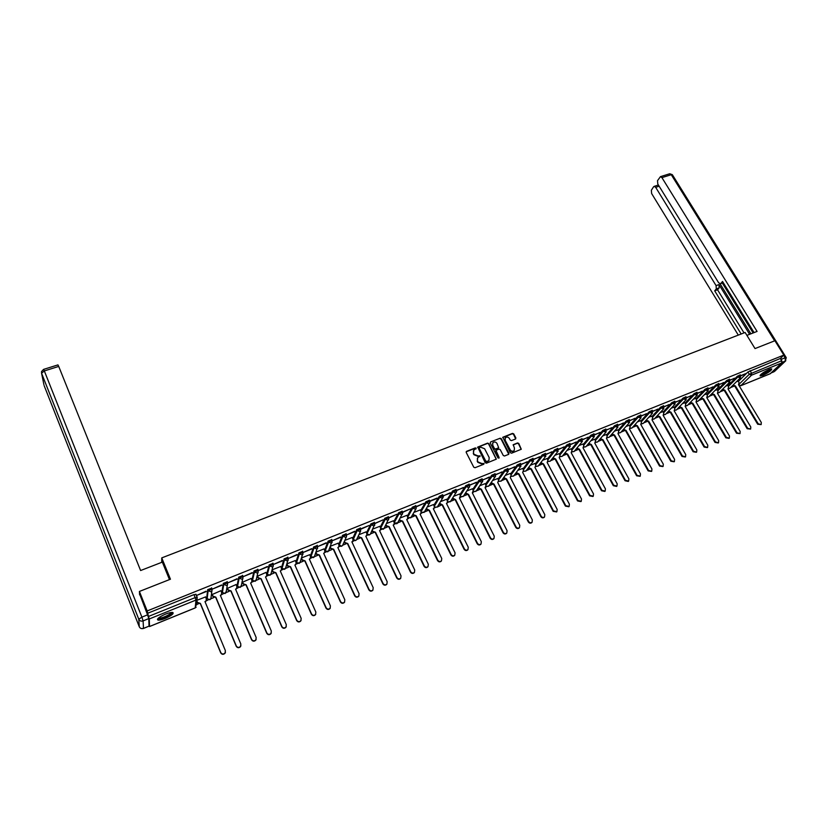 <?xml version="1.0" encoding="UTF-8"?>
<svg xmlns="http://www.w3.org/2000/svg" width="828" height="828" viewBox="0 0 828 828"><rect width="100%" height="100%" fill="white"/><g stroke="black" fill="none" stroke-linecap="round" stroke-linejoin="round"><path stroke-width="1.24" d="M476.183 448.258L475.313 447.907L466.619 451.301L466.216 452.44L473.771 467.23L475.024 467.727L483.728 464.26L484.007 463.463L482.01 463.566L478.046 461.972L477.414 460.741L477.673 457.801L480.085 455.845L478.098 455.938L474.133 454.355L473.502 453.123L473.761 450.215L476.183 448.258M476.017 448.993L475.086 448.279L466.143 451.829M483.831 464.208L482.01 463.566M479.919 456.58L478.098 455.938M360.387 528.119L356.764 529.578L352.635 538.542M346.187 533.832L342.523 535.312L338.787 544.317M331.842 539.639L328.147 541.108L324.69 550.03M317.352 545.486L313.626 546.956L310.448 555.785M302.706 551.396L298.949 552.866L296.072 561.612M287.927 557.368L284.128 558.838L281.551 567.48M272.992 563.392L269.162 564.872L266.885 573.421M257.901 569.488L254.03 570.968L252.064 579.414M242.656 575.646L238.743 577.126L237.098 585.468M227.255 581.877L223.301 583.347L221.987 591.585M211.699 588.17L207.704 589.629L206.71 597.764M165.393 614.169C158.997 617.067 156.523 619.034 157.982 620.1C159.462 620.296 161.915 619.727 165.331 618.381C171.686 615.514 174.149 613.538 172.71 612.472C171.251 612.265 168.808 612.834 165.393 614.169M769.005 369.495C763.043 372.383 760.125 374.535 760.239 375.964L762.95 375.312C768.881 372.445 771.799 370.302 771.696 368.853L769.005 369.495M515.492 439.026L515.865 437.919L513.733 433.872L512.511 433.386L502.813 437.267L510.348 452.699L511.569 453.195L521.278 449.242L518.763 443.415L517.552 442.928L513.236 444.719L514.436 448.072L514.219 450.535C512.749 451.643 511.393 451.395 510.162 449.759L505.152 440.206L505.359 437.784C506.829 436.656 508.185 436.905 509.427 438.529L510.255 440.113L511.476 440.61L515.492 439.026M139.601 594.825L139.404 591.451L170.454 579.207L161.739 557.896L745.117 332.473L755.022 348.578L774.904 340.732L783.837 355.088L147.177 610.95L148.481 616.456L195.253 597.568L197.209 597.495M139.404 591.451L147.177 610.95M488.83 443.611L487.599 443.115L477.715 447.079L485.208 462.686L486.44 463.183L496.334 459.157L488.83 443.611L487.371 443.477L477.559 447.358M490.631 441.935L500.112 438.229L501.333 438.716L508.951 453.258L508.568 454.386L504.511 456L503.279 455.503L500.195 449.583L498.963 449.086L495.962 450.37L499.098 457.47L499.036 458.112L497.959 457.915L490.238 443.052L490.631 441.935L500.112 438.229M738.348 381.46L747.912 371.989L749.299 374.256L781.673 360.739L781.767 362.943L770.206 373.707M196.474 604.616L198.472 603.798M196.857 600.859L197.499 602.401L200.417 603.415L220.776 652.578C222.007 654.337 223.436 654.462 225.071 652.971L225.371 650.622L204.971 601.563L208.314 599.803M210.954 598.727L213.883 597.537M212.103 594.152L212.931 596.139L215.829 597.154L236.301 645.964C237.512 647.703 238.919 647.848 240.544 646.389L240.844 644.029L220.341 595.311L223.57 593.604M226.189 592.537L229.139 591.337M227.369 587.973L228.207 589.94L231.084 590.954L251.66 639.423C252.85 641.141 254.248 641.296 255.852 639.878L256.162 637.508L235.556 589.132L238.671 587.466M241.269 586.41L244.239 585.199M251.722 582.167L253.627 581.391M256.204 580.335L259.185 579.124M266.606 576.112L268.427 575.377M270.994 574.332L273.985 573.111M281.354 570.119L283.083 569.416M285.629 568.381L288.641 567.159M295.948 564.189L297.583 563.526M300.119 562.491L303.151 561.26M310.396 558.32L311.949 557.689M314.464 556.664L317.507 555.422M324.711 552.504L326.17 551.903M328.675 550.889L331.728 549.647M338.869 546.749L340.256 546.18M342.74 545.176L345.814 543.924M352.003 542.112L354.208 540.518M356.671 539.514L359.756 538.262M366.794 535.395L368.015 534.898M370.468 533.905L373.573 532.642M380.549 529.806L381.698 529.34M384.14 528.347L387.245 527.084M394.18 524.269L395.246 523.845M397.668 522.851L400.793 521.588M407.676 518.783L408.659 518.39M411.071 517.407L414.207 516.134M421.038 513.36L421.949 512.987M424.35 512.014L427.496 510.731M434.276 507.978L435.114 507.636M443.384 496.841L437.246 507.088L440.662 505.38M447.389 502.648L448.155 502.337M450.546 501.364L453.703 500.081M460.378 497.369L461.072 497.09M463.463 496.117L466.619 494.833M473.254 492.142L473.875 491.884M476.266 490.911L479.412 489.638M486.005 486.957L486.553 486.729M488.944 485.767L492.091 484.483M501.509 480.654L504.645 479.381M513.96 475.593L517.096 474.32M526.298 470.583L529.423 469.31M538.521 465.615L541.647 464.353M550.63 460.699L553.746 459.426M562.636 455.814L565.752 454.551M574.529 450.981L577.634 449.718M583.875 447.192L585.862 446.737L583.957 446.996M586.317 446.188L589.422 444.936M598.002 441.448L601.097 440.185M609.584 436.739L612.679 435.487M621.062 432.071L624.146 430.819M632.447 427.445L635.521 426.203M643.729 422.87L646.792 421.618M654.907 418.326L657.96 417.084M665.991 413.814L669.034 412.582M676.983 409.353L680.016 408.111M687.871 404.923L690.904 403.691M698.677 400.535L701.699 399.303M709.389 396.188L712.401 394.956M720.008 391.872L723.01 390.65M730.534 387.587L733.525 386.376M783.837 355.088L780.286 358.503L781.673 360.739M147.27 613.424L194.021 594.597L195.977 594.535M149.009 625.647L149.526 626.496L149.278 618.961L148.481 616.456M205.541 596.936L196.919 600.3M206.213 591.575L197.167 595.218L206.068 591.223M221.769 585.292L212.817 588.905L221.625 584.951M220.869 590.716L212.061 594.566M237.17 579.082L228.311 582.664L237.025 578.741M236.052 584.568L227.317 588.387M252.405 572.935L243.639 576.474L252.261 572.593M251.07 578.472L242.418 582.27M267.496 566.859L258.812 570.357L267.34 566.518M265.954 572.438L257.363 576.216M282.42 560.835L273.83 564.303L282.276 560.494M280.671 566.476L272.226 569.799M297.2 554.874L288.693 558.3L297.055 554.532M295.254 560.566L287.026 563.806M311.835 548.974L303.41 552.369L311.69 548.633M309.693 554.708L301.692 557.875M326.325 543.127L317.983 546.49L326.17 542.795M323.986 548.923L316.203 551.997M340.66 537.341L332.411 540.674L340.515 537.01M338.134 543.189L330.579 546.169M354.86 531.617L346.684 534.909L354.705 531.286M352.148 537.507L344.81 540.405M360.894 529.185L369.153 525.469L361.049 528.73L359.869 531.597L357.22 530.551L360.853 529.092M366.028 531.886L358.907 534.702M374.96 523.513L383.095 519.849L374.939 523.348M379.773 526.318L372.859 529.051M388.891 517.893L396.891 514.281L388.86 517.655M393.383 520.802L386.676 523.451M402.687 512.325L410.553 508.775L402.636 512.056M406.869 515.337L400.369 517.904M416.349 506.819L424.091 503.31L416.267 506.519M420.22 509.924L413.928 512.418M429.773 501.023L437.039 498.094M433.448 504.573L427.351 506.984M446.551 499.263L440.651 501.592M443.28 495.951L450.297 492.753M450.453 493.064L443.218 495.817M459.53 494.005L453.816 496.262M456.549 490.6L463.432 487.454M463.587 487.764L456.414 490.279M472.384 488.799L466.868 490.973M469.693 485.301L476.442 482.206M476.597 482.517L469.569 484.98M485.125 483.635L479.795 485.736M482.714 480.054L489.327 477.011M489.493 477.321L482.652 479.898M497.742 478.522L492.598 480.55M495.61 474.848L502.099 471.867M502.254 472.167L495.486 474.527M510.255 473.461L505.287 475.417M508.382 469.693L514.747 466.764M514.902 467.064L508.268 469.372M522.644 468.441L517.852 470.325M521.04 464.591L527.27 461.714M527.436 462.014L520.926 464.27M534.919 463.463L530.303 465.284M533.574 459.53L539.69 456.704M539.846 457.004L533.47 459.219M547.08 458.536L542.64 460.285M546.004 454.52L551.986 451.746M552.152 452.047L545.89 454.21M559.138 453.651L554.874 455.338M558.31 449.563L564.178 446.83M564.334 447.13L558.196 449.242M571.082 448.817L566.983 450.432M570.502 444.636L576.247 441.966M576.412 442.255L570.389 444.325M582.912 444.025L578.989 445.567M582.581 439.771L588.222 437.143M588.377 437.432L582.477 439.451M594.649 439.275L590.881 440.755M594.556 434.938L600.072 432.361M600.238 432.651L594.452 434.628M600.414 438.623L603.012 439.761L625.44 480.302L628.659 481.078L628.876 478.843L606.438 438.374L607.172 436.17L606.334 434.493L602.67 435.973M606.427 430.156L611.83 427.621M611.985 427.91L606.313 429.846M617.802 429.887L614.355 431.243M618.185 425.406L623.474 422.922M623.629 423.211L618.071 425.095M629.228 425.261L625.937 426.555M629.829 420.707L635.014 418.275M635.179 418.554L629.725 420.407M640.551 420.676L637.415 421.907M641.379 416.049L646.451 413.658M646.616 413.938L641.276 415.749M651.771 416.132L648.79 417.302M652.826 411.433L657.794 409.084M657.949 409.374L652.723 411.133M662.897 411.63L660.071 412.727M664.17 406.858L669.024 404.55M669.19 404.84L664.066 406.558M673.93 407.159L671.239 408.204M675.41 402.325L680.171 400.069M680.326 400.338L675.306 402.025M679.488 406.714L681.92 407.686L704.576 446.613L707.63 447.42L707.805 445.236L685.139 406.382L685.77 404.281L684.922 402.667L682.324 403.722M686.557 397.833L691.204 395.608M691.37 395.887L686.453 397.533M695.706 398.34L693.305 399.272M697.6 393.372L702.154 391.199M702.32 391.478L697.497 393.072M701.202 397.937L703.593 398.879L726.311 437.36L729.323 438.167L729.478 436.014L706.76 397.585L707.36 395.515L706.512 393.921L704.193 394.863M708.551 388.963L713.001 386.821M713.167 387.1L708.447 388.663M717.11 389.667L714.988 390.485M719.408 384.575L723.765 382.484M723.931 382.753L719.304 384.285M722.554 389.315L724.904 390.216L747.663 428.273L750.634 429.08L750.779 426.948L728.009 388.953L728.588 386.904L727.74 385.32L725.69 386.148M730.172 380.238L734.426 378.189M734.591 378.458L730.058 379.948M727.874 385.713L737.324 376.254L737.81 377.061L740.729 375.695M717.307 389.998L726.642 380.559L727.129 381.377L730.058 380M706.657 394.325L715.858 384.896L716.344 385.713L719.304 384.347M695.913 398.692L704.99 389.274L705.477 390.102L708.447 388.725M685.077 403.091L694.019 393.693L694.506 394.521L697.497 393.145M674.147 407.531L682.965 398.154L683.452 398.992L686.453 397.606M663.125 412.013L671.798 402.646L672.284 403.484L675.306 402.097M651.998 416.525L660.537 407.19L661.023 408.028L664.066 406.641M640.779 421.079L649.183 411.764L649.669 412.613L652.723 411.216M629.456 425.685L637.715 416.38L638.202 417.24L641.286 415.842M618.04 430.322L626.154 421.038L626.641 421.897L629.735 420.5M606.52 435L614.49 425.747L614.966 426.606L618.092 425.209M594.897 439.73L602.712 430.488L603.188 431.357L606.334 429.949M583.171 444.491L590.83 435.269L591.306 436.149L594.473 434.741M571.341 449.304L578.834 440.103L579.321 440.982L582.498 439.575M559.407 454.158L566.735 444.978L567.211 445.868L570.42 444.45M547.36 459.064L554.522 449.904L554.998 450.794L558.227 449.376M535.198 464.011L542.195 454.872L542.671 455.762L545.921 454.344M522.934 469L529.754 459.882L530.23 460.782L533.501 459.364M510.555 474.04L517.189 464.943L517.666 465.843L520.967 464.425M498.063 479.133L504.521 470.045L504.987 470.956L508.32 469.538M485.446 484.266L491.718 475.2L492.194 476.121L495.537 474.692M472.726 489.451L478.801 480.406L479.277 481.327L482.548 479.712L482.082 478.791L478.801 480.406M459.871 494.689L465.76 485.663L466.226 486.595L469.631 485.156M446.913 499.977L452.595 490.963L453.061 491.904L456.487 490.466M433.82 505.318L439.295 496.324L439.771 497.266L443.115 495.62L442.649 494.689L439.295 496.324M420.603 510.71L425.882 501.727L426.348 502.679L429.825 501.23M407.262 516.165L412.323 507.191L412.789 508.144L416.298 506.695M393.797 521.661L398.641 512.708L399.096 513.66L402.636 512.211M380.207 527.229L384.813 518.276L385.279 519.239L388.849 517.779M366.483 532.849L370.861 523.896L371.317 524.869L374.918 523.41M161.739 557.896L161.729 562.336M740.843 375.933L745.738 373.625L740.729 375.643M761.149 424.598L757.692 424.236L734.933 386.417L732.614 385.548L733.101 385.072L735.419 385.941L758.2 423.781L761.149 424.598L761.294 422.466L738.504 384.689L739.062 382.65L738.214 381.077L736.299 381.853M740.242 374.887L737.324 376.254M729.571 379.183L726.642 380.559M718.807 383.53L715.858 384.896M707.961 387.908L704.99 389.274M697.01 392.317L694.019 393.693M685.967 396.778L682.965 398.154M674.82 401.269L671.798 402.646M663.58 405.803L660.537 407.19M652.247 410.377L649.183 411.764M640.8 414.994L637.715 416.38M629.259 419.651L626.154 421.038M617.605 424.35L614.49 425.747M605.848 429.09L602.712 430.488M593.986 433.872L590.83 435.269M582.022 438.695L578.834 440.103M569.943 443.57L566.735 444.978M557.751 448.486L554.522 449.904M545.445 453.454L542.195 454.872M533.025 458.464L529.754 459.882M520.491 463.525L517.189 464.943M507.843 468.627L504.521 470.045M495.072 473.782L491.718 475.2M469.155 484.235L465.76 485.663M456.021 489.534L452.595 490.963M429.359 500.288L425.882 501.727M415.832 505.742L412.323 507.191M402.17 511.259L398.641 512.708M388.384 516.827L384.813 518.276M374.453 522.437L370.861 523.896M780.286 358.503L747.912 371.989M429.877 501.364L437.194 498.415M473.45 450.68L473.502 453.123M477.87 456.3L473.906 454.707L473.285 453.485M477.373 458.246L477.414 460.741M481.782 463.918L477.818 462.324L477.187 461.092M496.241 459.25L488.592 443.974M479.505 447.637L479.236 448.434L485.881 461.331L487.93 461.206L488.913 460.523L489.182 457.563L484.628 448.766L480.685 447.182L479.505 447.637M488.975 460.451L486.512 462.034L485.643 461.693L479.008 448.797M508.765 454.272L501.095 439.088L499.874 438.592M495.806 450.639L495.641 451.643L499.098 457.47M496.997 443.446C495.744 441.81 494.378 441.562 492.888 442.711L492.691 445.143L494.44 448.517L495.672 449.014L498.673 447.741L496.997 443.446M492.629 443.115L492.691 445.143M498.58 447.834L495.434 449.376L494.202 448.89L492.443 445.505M505.101 438.167L505.152 440.206M513.971 450.898L513.971 450.898C512.491 452.005 511.145 451.746 509.913 450.121L504.904 440.568M521.164 449.345L518.514 443.777L517.293 443.29L513.081 444.978M515.678 438.923L513.484 434.245L512.263 433.758L502.668 437.546M206.42 600L206.089 601.035L206.317 598.82L205.489 596.833M206.089 601.035L205.096 601.852M225.454 652.185L225.009 653.282C223.374 654.772 221.935 654.648 220.714 652.888L200.376 603.778L197.499 602.401M196.826 601.221L197.457 602.763M221.749 593.862L221.407 594.825L221.666 592.6L220.828 590.623M221.407 594.825L220.465 595.601M240.907 645.695L240.462 646.709C238.837 648.158 237.429 648.024 236.218 646.285L215.766 597.516L212.931 596.139M212.02 594.463L212.879 596.502M236.911 587.776L236.58 588.677L236.849 586.431L236.011 584.475M236.58 588.677L235.669 589.422M256.183 639.278L255.759 640.199C254.155 641.617 252.757 641.462 251.567 639.754L231.012 591.316L228.207 589.94M227.276 588.284L228.135 590.312M169.461 579.59L162.329 562.108L140.605 570.533L58.726 366.421L44.329 370.934L141.888 617.129L147.57 614.842L139.539 593.748M149.03 626.134L148.771 618.599L143.099 620.896L143.492 628.39L149.03 626.134L143.482 628.473M57.929 364.9L58.726 366.421M147.57 614.842L148.771 618.599M746.908 335.371L757.071 331.428L661.924 177.627L660.433 176.664L657.504 180.69L657.794 184.023L718.559 282.648L720.339 283.776L723.217 282.596M754.091 332.587L722.523 281.468L720.867 283.445M659.15 186.217L655.662 187.314L654.192 186.352L653.592 186.786L651.346 190.274L651.636 193.555L738.297 335.112M716.303 288.9L716.085 285.619L718.963 284.573L719.18 287.854L716.303 288.9L714.688 290.835L741.163 334.005M655.662 187.314L716.085 285.619M782.067 361.981L780.835 357.965M753.128 332.959L722.326 283.052M718.963 284.573L749.599 334.326M720.081 283.797L750.903 333.819M719.18 287.854L717.555 289.79L744.03 332.897M717.555 289.79L714.688 290.835M723.289 282.71L720.557 283.694M158.127 618.33L158.148 618.475C158.572 620.534 172.224 614.821 171.955 612.72L171.841 612.42M157.434 619.209L157.724 619.303C160.456 620.131 172.421 614.8 172.928 612.534M158.583 617.926L158.945 618.081C161.253 618.795 171.406 614.148 171.251 612.472M770.764 368.915L770.061 370.033C766.014 373.169 762.826 374.763 760.497 374.825M760.984 374.349C763.592 373.801 766.428 372.289 769.512 369.816L770.102 369.091M760.083 375.384C763.261 374.774 766.811 372.9 770.713 369.774M242.48 581.846L243.318 583.812L246.185 584.806L266.864 632.954C268.044 634.652 269.421 634.807 271.004 633.43L271.315 631.06L250.605 583.015L251.681 582.219L251.878 580.335L251.039 578.389M251.929 581.742L250.729 583.295M271.315 632.913L270.891 633.751C269.317 635.138 267.93 634.983 266.751 633.285L246.102 585.179L243.318 583.812M242.376 582.177L243.235 584.175M257.446 575.791L258.284 577.737L261.13 578.731L281.903 626.548C283.072 628.224 284.439 628.39 286.002 627.044L286.312 624.674L265.519 576.95L266.554 576.184L266.761 574.301L265.912 572.365M266.782 575.77L265.633 577.23M286.281 626.599L285.877 627.376C284.314 628.721 282.948 628.555 281.789 626.879L261.037 579.103L258.284 577.737M257.332 576.133L258.191 578.11M272.257 569.788L273.105 571.724L275.931 572.717L296.797 620.213C297.956 621.869 299.312 622.045 300.854 620.731L301.164 618.35L280.268 570.958L281.292 570.213L281.489 568.318L280.64 566.393M281.499 569.85L280.392 571.237M301.102 620.348L300.709 621.062C299.167 622.377 297.821 622.201 296.662 620.545L275.817 573.1L273.105 571.724M272.133 570.14L272.992 572.107M286.974 563.971L287.771 565.772L290.587 566.766L311.545 613.931C312.684 615.577 314.029 615.753 315.551 614.469L315.861 612.099L294.882 565.017L295.875 564.303L296.072 562.398L295.223 560.494M296.062 563.982L294.996 565.296M315.768 614.148L315.396 614.811C313.874 616.094 312.539 615.908 311.39 614.272L290.452 567.149L287.771 565.772M286.85 564.365L287.647 566.155M301.558 558.238L302.292 559.883L305.087 560.866L326.139 607.721C327.267 609.346 328.592 609.532 330.103 608.28L330.413 605.899L309.341 559.138L310.314 558.445L310.51 556.54L309.662 554.646M310.479 558.175L309.465 559.407M330.289 608.011L329.937 608.621C328.426 609.874 327.101 609.687 325.973 608.062L304.952 561.249L302.292 559.883M301.423 558.631L302.158 560.266M315.996 552.545L316.669 554.046L319.453 555.029L340.587 601.573C341.705 603.177 343.02 603.364 344.51 602.142L344.821 599.772L323.665 553.321L324.607 552.649L324.814 550.744L323.955 548.86M324.752 552.421L323.779 553.59M344.676 601.925L344.324 602.494C342.833 603.715 341.529 603.519 340.411 601.915L319.297 555.422L316.669 554.046M315.841 552.938L316.524 554.439M330.279 546.894L330.91 548.271L333.674 549.243L354.891 595.477C355.999 597.071 357.292 597.267 358.772 596.077L359.083 593.697L337.845 547.556L338.766 546.904L338.973 545L338.103 543.127M338.89 546.708L337.959 547.815M358.907 595.891L358.576 596.429C357.106 597.619 355.812 597.423 354.694 595.839L333.508 549.637L330.91 548.271M330.113 547.287L330.745 548.664M344.417 541.284L345.007 542.547L347.76 543.52L369.05 589.453C370.157 591.016 371.441 591.223 372.89 590.064L373.2 587.683L351.879 541.843L352.78 541.212L352.987 539.307L352.117 537.444M373.004 589.919L372.683 590.416C371.234 591.575 369.95 591.378 368.843 589.805L347.574 543.924L345.007 542.547M344.241 541.678L344.831 542.94M358.421 535.716L358.969 536.886L361.701 537.858L383.074 583.481C384.171 585.034 385.434 585.241 386.873 584.102L387.183 581.732L365.79 536.192L366.669 535.581L366.876 533.677L366.007 531.824M366.763 535.457L365.904 536.451M386.966 583.999L386.655 584.465C385.217 585.603 383.954 585.396 382.857 583.843L361.505 538.252L358.969 536.886M358.234 536.12L358.772 537.279M372.289 530.199L372.797 531.276L375.508 532.238L396.954 577.571C398.04 579.103 399.303 579.321 400.721 578.213L401.021 575.843L379.555 530.593L380.414 530.003L380.621 528.098L379.752 526.256M380.487 529.91L379.679 530.851M400.783 578.13L400.493 578.575C399.065 579.683 397.813 579.476 396.726 577.934L375.301 532.642L372.797 531.276M372.082 530.603L372.59 531.679M386.014 524.724L386.49 525.718L389.181 526.68L410.709 571.724C411.785 573.235 413.027 573.452 414.435 572.365L414.735 570.006L393.196 525.055L394.035 524.476L394.231 522.571L393.362 520.75M394.087 524.414L393.31 525.304M414.476 572.314L414.186 572.738C412.779 573.825 411.537 573.607 410.46 572.086L388.963 527.084L386.49 525.718M385.796 525.138L386.272 526.122M399.603 519.301L400.048 520.212L402.729 521.174L424.319 565.928C425.395 567.428 426.617 567.646 428.014 566.58L428.314 564.22L406.703 519.56L407.521 519.001L407.718 517.096L406.848 515.285M407.552 518.959L406.817 519.808M427.755 566.952L427.755 566.952C426.368 568.018 425.137 567.801 424.071 566.3L402.501 521.588L400.048 520.212M399.375 519.715L399.82 520.626M413.058 513.919L413.472 514.768L416.142 515.72L437.805 560.183C438.861 561.674 440.082 561.891 441.459 560.856L441.759 558.496L420.075 514.126L420.883 513.588L421.079 511.683L420.2 509.872M441.189 561.229L441.189 561.229C439.813 562.274 438.602 562.046 437.536 560.556L415.904 516.134L413.472 514.768M412.82 514.333L413.234 515.182M426.389 508.589L429.432 510.317L451.156 554.501C452.212 555.971 453.423 556.199 454.779 555.184L455.069 552.835L433.323 508.734L434.11 508.216L434.307 506.312L433.427 504.521M434.11 508.206L433.448 508.982M454.748 555.226L454.5 555.557C453.144 556.582 451.933 556.354 450.877 554.874L429.183 510.741L426.772 509.365M426.141 509.003L426.524 509.789M439.596 503.3L442.597 504.966L464.384 548.871C465.429 550.33 466.63 550.558 467.975 549.564L468.255 547.215L446.447 503.403L447.224 502.896L447.41 500.992L446.53 499.212M447.192 502.927L446.571 503.641M467.913 549.647L467.685 549.947C466.34 550.941 465.139 550.713 464.094 549.254L442.328 505.39L439.958 504.024M439.337 503.714L439.689 504.438M452.668 498.052L455.628 499.667L477.477 543.292C478.522 544.741 479.702 544.969 481.037 543.996L481.316 541.657L459.457 498.114L460.399 495.724L459.509 493.954M460.161 497.69L459.571 498.352M480.944 544.11L480.737 544.379C479.402 545.362 478.222 545.124 477.187 543.675L455.359 500.091L453.009 498.725M452.399 498.477L452.73 499.149M465.626 492.857L468.544 494.419L490.455 537.765C491.49 539.204 492.66 539.442 493.985 538.479L494.254 536.151L472.333 492.877L473.254 490.507L472.364 488.748M472.995 492.505L472.446 493.115M493.861 538.635L493.664 538.873C492.349 539.825 491.18 539.587 490.145 538.159L468.265 494.844L465.936 493.478M465.336 493.281L465.657 493.902M478.449 487.713L481.337 489.224L503.31 532.3C504.335 533.718 505.494 533.956 506.798 533.015L507.078 530.696L485.094 487.692L485.995 485.343L485.104 483.593M485.715 487.361L485.208 487.92M506.653 533.201L506.477 533.408C505.173 534.35 504.014 534.112 502.989 532.694L481.047 489.648L478.739 488.282M478.16 488.137L478.449 488.706M491.159 482.6L494.016 484.069L516.041 526.877C517.055 528.285 518.214 528.523 519.498 527.602L519.767 525.294L497.731 482.558L498.622 480.219L497.721 478.48M519.322 527.819L519.166 528.005C517.883 528.926 516.724 528.678 515.709 527.27L493.716 484.494L491.128 483.562L491.439 483.128M490.859 483.034L491.128 483.562M503.755 477.539L506.581 478.967L528.647 521.505C529.661 522.903 530.81 523.151 532.083 522.24L532.342 519.932L510.255 477.466L511.124 475.137L510.224 473.419M531.886 522.478L531.742 522.644C530.469 523.544 529.32 523.296 528.305 521.909L506.26 479.402L503.693 478.47L504.004 478.035M516.227 472.529L519.021 473.906L541.139 516.186C542.154 517.572 543.282 517.821 544.545 516.931L544.803 514.633L522.665 472.426L523.524 470.118L522.613 468.4M544.327 517.189L544.193 517.334C542.93 518.214 541.802 517.976 540.787 516.589L518.69 474.34L516.144 473.409L516.465 472.974M528.585 467.551L531.348 468.896L553.518 510.917L556.902 511.673L557.151 509.375L534.96 467.427L535.799 465.129L534.898 463.421M556.654 511.942L553.156 511.331L531.017 469.331L528.471 468.41L528.802 467.965M540.829 462.624L543.561 463.928L565.783 505.701L569.136 506.457L569.385 504.169L547.142 462.469L547.96 460.192L547.06 458.495M568.867 506.746L565.41 506.105L543.22 464.373L540.694 463.452L541.036 463.007M552.969 457.739L555.671 459.002L577.934 500.526L581.256 501.292L581.494 499.015L559.221 457.563L560.018 455.307L559.117 453.62M580.966 501.602L577.561 500.94L555.319 459.447L552.804 458.536L553.156 458.091M564.996 452.895L567.666 454.127L589.971 495.403L593.272 496.169L593.5 493.902L571.185 452.699L571.962 450.453L571.061 448.776M592.962 496.5L589.588 495.817L567.304 454.572L564.799 453.661L565.162 453.216M576.909 448.093L579.559 449.293L601.904 490.321L605.175 491.097L605.403 488.83L583.036 447.876L583.802 445.65L582.891 443.984M604.844 491.439L601.511 490.735L579.186 449.749L576.692 448.838L577.064 448.383M588.718 443.332L591.337 444.512L613.724 485.291L616.974 486.067L617.191 483.811L594.794 443.104L595.539 440.889L594.628 439.233M616.622 486.419L613.32 485.705L590.954 444.957L588.48 444.056L588.863 443.601M628.297 481.451L625.026 480.726L602.618 440.217L600.165 439.306L600.548 438.861M612.016 433.944L614.583 435.062L637.053 475.355L640.251 476.141L640.458 473.906L617.978 433.675L618.702 431.491L617.781 429.856M640.034 476.317L636.629 475.779L614.19 435.518L611.737 434.607L612.13 434.151M623.505 429.308L626.051 430.394L648.562 470.459L651.729 471.246L651.936 469.021L629.415 429.028L630.118 426.855L629.208 425.23M651.512 471.422L648.127 470.884L625.647 430.85L623.215 429.96L623.619 429.494M634.9 424.712L637.425 425.768L659.957 465.605L663.104 466.402L663.311 464.187L640.758 424.422L641.452 422.259L640.53 420.645M662.876 466.578L659.523 466.04L637.011 426.234L634.59 425.333L635.004 424.878M646.192 420.148L648.697 421.193L671.27 460.792L674.385 461.589L674.582 459.385L651.998 419.848L652.671 417.705L651.75 416.101M674.147 461.776L670.815 461.227L648.272 421.649L645.861 420.759L646.285 420.303M657.391 415.635L659.864 416.65L682.469 456.021L685.563 456.828L685.75 454.624L663.145 415.314L663.797 413.193L662.876 411.588M685.325 457.004L682.013 456.456L659.44 417.115L657.039 416.225L657.463 415.759M668.486 411.154L670.939 412.147L693.574 451.301L696.648 452.098L696.824 449.914L674.189 410.833L674.83 408.711L673.909 407.128M696.4 452.285L693.108 451.736L670.504 412.613L668.113 411.733L668.548 411.268M707.371 447.606L704.11 447.048L681.475 408.152L679.095 407.272L679.54 406.807M690.386 402.304L692.798 403.257L715.485 441.966L718.528 442.773L718.694 440.61L695.996 401.963L696.607 399.883L695.686 398.309M718.259 442.97L715.009 442.411L692.353 403.733L689.983 402.853L690.438 402.387M707.008 397.481L708.768 396.809L707.412 397.098M729.044 438.364L725.825 437.805L703.138 399.344L700.778 398.475L701.244 397.999M711.925 393.611L714.295 394.521L737.034 432.796L740.025 433.603L740.17 431.46L717.431 393.248L718.021 391.189L717.089 389.636M740.025 433.603L736.537 433.241L713.829 394.997L711.48 394.128L711.945 393.652M750.634 429.08L747.166 428.718L724.428 390.692L722.099 389.822L722.565 389.346M738.7 384.596L749.299 374.256L751.545 375.177L740.832 385.662L770.64 373.521M367.021 534.029L366.99 534.019C368.036 535.271 369.112 535.354 370.24 534.277L369.505 534.826L366.939 533.853M356.796 539.163L356.454 539.877C355.315 540.974 354.229 540.891 353.204 539.628L357.22 530.551L356.764 529.578M352.656 538.459L353.101 539.421L355.698 540.446L356.454 539.877L360.646 531.027L360.284 527.891M342.885 544.741L342.533 545.528C341.384 546.646 340.287 546.563 339.252 545.29L342.978 536.296L346.642 534.826M338.693 544.12L339.138 545.083L341.747 546.118L342.533 545.528L346.446 536.751L345.649 537.351L342.978 536.296L342.523 535.312M325.156 551.003L328.602 542.102L332.297 540.622M324.607 549.833L325.042 550.806L327.671 551.841L328.83 550.372M310.914 556.768L314.071 547.96L317.807 546.48M310.365 555.598L310.81 556.582L313.45 557.617L314.64 556.043M296.527 562.595L299.405 553.87L303.162 552.39M295.989 561.436L296.434 562.419L299.084 563.454L300.295 561.777M281.996 568.484L284.584 559.852L288.372 558.372M281.479 567.315L281.913 568.308L284.584 569.353L285.815 567.553M267.33 574.425L269.607 565.886L273.437 564.406M266.813 573.266L267.247 574.259L269.928 575.315L271.18 573.38M252.509 580.428L254.475 571.993L258.346 570.513M252.002 579.269L252.436 580.273L255.138 581.328L256.39 579.258M237.543 586.483L239.188 578.161L243.101 576.671M237.046 585.334L237.47 586.348L240.192 587.404L241.445 585.199M222.421 592.61L223.746 584.382L227.7 582.902M221.925 591.461L222.359 592.475L225.092 593.541L226.344 591.182M207.145 598.799L208.138 590.685L212.134 589.205M206.658 597.65L207.093 598.675L209.836 599.741L210.829 598.934L211.078 597.226M781.767 362.943L751.545 375.177L751.42 372.952L750.033 370.685M195.998 594.349L197.178 597.205M149.526 626.496L195.201 607.887L195.988 600.062L149.278 618.961M728.35 386.51L737.81 377.061L740.439 377.744L740.18 374.774M717.793 390.806L727.129 381.377L729.779 382.05L729.509 379.079M707.133 395.132L716.344 385.713L719.014 386.397L718.745 383.416M696.389 399.5L705.477 390.102L708.168 390.775L707.888 387.783M685.553 403.909L694.506 394.521L697.217 395.194L696.938 392.203M674.623 408.349L683.452 398.992L686.174 399.655L685.894 396.653M663.601 412.83L672.284 403.484L675.037 404.157L674.748 401.145M652.474 417.353L661.023 408.028L663.797 408.69L663.507 405.668M641.255 421.918L649.669 412.613L652.454 413.265L652.164 410.243M629.932 426.524L638.202 417.24L641.017 417.892L640.727 414.859M618.516 431.171L626.641 421.897L629.477 422.549L629.176 419.506M606.996 435.859L614.966 426.606L617.823 427.248L617.522 424.205M595.373 440.579L603.188 431.357L606.075 431.999L605.765 428.935M583.647 445.361L591.306 436.149L594.214 436.78L593.904 433.717M571.817 450.173L579.321 440.982L582.239 441.614L581.939 438.55M559.873 455.038L567.211 445.868L570.161 446.489L569.85 443.415M547.825 459.933L554.998 450.794L557.979 451.405L557.658 448.331M535.664 464.891L542.671 455.762L545.673 456.373L545.352 453.289M523.399 469.89L530.23 460.782L533.253 461.382L532.932 458.298M511.021 474.93L517.666 465.843L520.719 466.443L520.398 463.349M498.518 480.023L504.987 470.956L508.071 471.546L507.75 468.451M485.912 485.167L492.194 476.121L494.699 477.125L495.299 476.7L494.978 473.595M473.181 490.362L479.277 481.327L481.792 482.341L482.548 479.712M460.337 495.599L466.226 486.595L468.762 487.599L469.393 487.154L469.062 484.038M447.368 500.899L453.061 491.904L455.607 492.919L456.259 492.453L455.917 489.338M434.276 506.239L439.771 497.266L442.328 498.28L443.115 495.62M421.059 511.642L426.348 502.679L428.914 503.703L429.597 503.217L429.256 500.081M407.718 517.096L412.789 508.144L415.377 509.179L416.08 508.671L415.728 505.535M394.252 522.603L399.096 513.66L401.704 514.695L402.418 514.178L402.066 511.042M380.652 528.171L385.279 519.239L387.897 520.274L388.632 519.736L388.28 516.6M366.928 533.801L371.317 524.869L373.956 525.915L374.711 525.356L374.349 522.22M328.147 541.108L328.602 542.102L331.283 543.158L332.1 542.537L331.728 539.401M313.626 546.956L314.071 547.96L316.772 549.016L317.61 548.374L317.238 545.238M298.949 552.866L299.405 553.87L302.116 554.936L302.976 554.274L302.593 551.137M284.128 558.838L284.584 559.852L287.306 560.918L288.185 560.235L287.813 557.099M273.012 563.319L273.385 564.168M269.162 564.872L269.607 565.886L272.35 566.963L273.261 566.259L272.867 563.123M257.922 569.395L258.295 570.264M254.03 570.968L254.475 571.993L257.229 573.069L258.17 572.334L257.777 569.209M242.676 575.543L243.059 576.423M238.743 577.126L239.188 578.161L241.962 579.238L242.925 578.472L242.532 575.356M227.276 581.742L227.659 582.643M223.301 583.347L223.746 584.382L226.541 585.479L227.524 584.682L227.131 581.566M211.72 588.015L212.103 588.936M207.704 589.629L208.138 590.685L210.943 591.772L211.968 590.944L211.564 587.839M212.154 589.06L210.829 598.934L208.221 599.762M227.721 582.788L226.054 592.755L223.384 593.521M243.121 576.567L241.134 586.648L238.392 587.321M258.367 570.42L256.049 580.604L253.233 581.184M273.457 564.334L270.828 574.611L267.92 575.087M288.392 558.31L285.453 568.681L282.462 569.033M303.183 552.348L299.933 562.802L296.859 563.019M317.817 546.449L314.267 556.985L311.121 557.058M332.307 540.601L328.468 551.231L325.238 551.137M346.653 534.816L346.446 536.751L346.073 533.615M375.001 523.638L370.571 533.625M388.974 518.193L383.902 528.74L383.178 529.268L380.766 528.512M384.213 528.14L383.902 528.74L380.776 528.595M402.791 512.791L397.43 523.244L396.726 523.762L394.407 523.12M397.73 522.706L394.418 523.213M416.277 506.736L416.08 508.671L410.823 517.81L407.904 517.748M411.112 517.314L407.914 517.852M429.991 502.12L424.102 512.418L421.266 512.418M424.371 511.973L421.266 512.522M434.503 507.243L437.246 507.088L434.503 507.119M456.642 491.604L450.266 501.799L447.606 501.871M450.515 501.426L447.606 501.996M469.766 486.398L463.173 496.562L460.596 496.665M463.401 496.22L460.575 496.8M482.755 481.234L475.955 491.366L473.45 491.501M476.172 491.056L473.43 491.635M495.63 476.121L488.613 486.233L486.191 486.378M488.82 485.943L486.171 486.522M508.382 471.029L501.168 481.13L498.808 481.306M501.354 480.871L498.777 481.451M521.009 465.988L513.598 476.09L511.311 476.276M513.774 475.852L511.28 476.431M533.522 460.979L525.915 471.08L523.7 471.287M526.08 470.863L523.658 471.442M545.911 456.021L538.128 466.123L535.964 466.35M538.272 465.926L535.923 466.506M558.196 451.094L550.216 461.217L548.126 461.444M550.361 461.03L548.074 461.61M570.368 446.209L562.212 456.342L560.183 456.59M562.336 456.187L560.121 456.756M582.426 441.365L574.083 451.519L572.117 451.767M574.208 451.374L572.055 451.943M594.38 436.563L585.976 446.602M606.231 431.802L597.537 441.997L595.684 442.266M597.64 441.873L595.601 442.431M617.967 427.082L609.097 437.298L607.297 437.567M609.191 437.194L607.214 437.743M629.601 422.394L620.565 432.64L618.816 432.92M620.648 432.547L618.733 433.096M632.002 427.941L630.232 428.304M643.263 423.367L641.555 423.739M654.43 418.844L652.764 419.206M665.495 414.352L663.89 414.704M676.455 409.901L674.913 410.253M687.333 405.482L685.832 405.834M708.168 390.775L698.076 401.156L696.669 401.445M729.779 382.05L719.377 392.493L718.062 392.793M740.439 377.744L729.892 388.228L728.619 388.518M194.021 594.597L195.988 600.062L197.033 599.203L197.219 597.319M739.104 385.693L740.832 385.662L738.628 384.761M195.18 607.949L196.226 607.048L195.097 607.928M195.832 594.183L197.064 597.154L196.412 605.216M44.122 385.569L139.27 626.755L138.783 619.22L41.566 373.211L43.894 384.616M43.584 369.381L41.535 371.555L41.566 373.211L44.329 370.934L43.563 369.391L57.97 364.889M141.578 628.597L143.492 628.39C141.557 628.98 140.139 628.431 139.27 626.755L139.311 626.858M141.888 617.129L138.783 619.22C139.673 620.938 141.122 621.486 143.099 620.896L141.888 617.129M771.458 372.745L774.118 371.658L785.296 361.06L782.046 362.374M781.601 359.186L785.151 357.758L783.619 355.295M774.625 340.836L671.26 174.708L661.924 177.627M669.573 173.808L672.326 174.667L669.759 173.745L660.433 176.664M672.481 174.915L786.165 357.52L785.151 357.758L785.296 361.06L786.258 357.665M773.911 371.813L771.344 372.859M157.662 619.282L157.982 620.1M641.017 417.892L631.93 428.024L630.139 428.48M652.454 413.265L643.19 423.45L641.452 423.915M663.797 408.69L654.358 418.916L652.661 419.382M675.037 404.157L665.433 414.414L663.777 414.89M686.174 399.655L676.404 409.953L674.789 410.429M697.217 395.194L687.292 405.534L685.708 406.01M696.534 401.632L698.076 401.156M719.014 386.397L708.768 396.809M717.907 392.969L719.377 392.493M728.454 388.694L729.892 388.228M740.708 385.755L770.361 373.687M149.516 626.548L195.149 607.969M785.813 360.739L774.635 371.337M654.192 186.352L658.332 185.048"/></g></svg>
